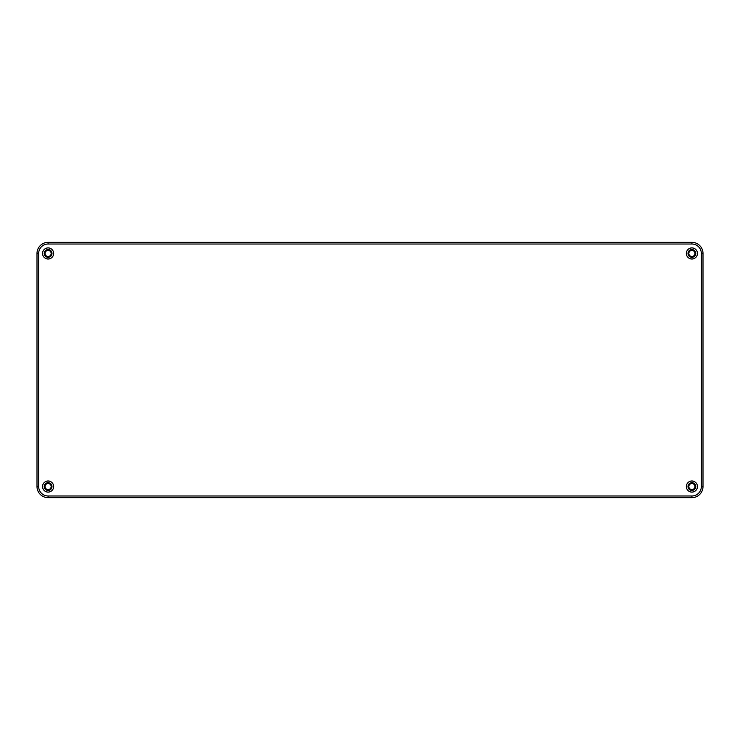 <?xml version="1.0" encoding="UTF-8"?>
<svg xmlns="http://www.w3.org/2000/svg" width="740" height="740" viewBox="0 0 740 740"><rect width="100%" height="100%" fill="white"/><g stroke="black" fill="none" stroke-linecap="round" stroke-linejoin="round"><path stroke-width="1.11" d="M37 253.45A11.1 11.1 0 0 1 48.1 242.35A11.1 11.1 0 0 0 37 253.45L37 486.55L37 253.45L38.665 253.45L38.665 486.55A9.435 9.435 0 0 0 48.1 495.985L691.9 495.985L691.9 497.65A11.1 11.1 0 0 0 703 486.55A11.1 11.1 0 0 1 691.9 497.65A11.1 11.1 0 0 0 703 486.55L703 253.45A11.1 11.1 0 0 0 691.9 242.35L48.1 242.35A11.1 11.1 0 0 0 37 253.45M45.048 486.55A3.052 3.052 0 0 0 48.1 489.602A3.052 3.052 0 0 0 51.152 486.55A3.052 3.052 0 0 0 48.1 483.498A3.052 3.052 0 0 0 45.048 486.55M45.048 253.45A3.052 3.052 0 0 0 48.1 256.502A3.052 3.052 0 0 0 51.152 253.45A3.052 3.052 0 0 0 48.1 250.398A3.052 3.052 0 0 0 45.048 253.45M688.848 486.55A3.052 3.052 0 0 0 691.9 489.602A3.052 3.052 0 0 0 694.952 486.55A3.052 3.052 0 0 0 691.9 483.498A3.052 3.052 0 0 0 688.848 486.55M688.848 253.45A3.052 3.052 0 0 0 691.9 256.502A3.052 3.052 0 0 0 694.952 253.45A3.052 3.052 0 0 0 691.9 250.398A3.052 3.052 0 0 0 688.848 253.45M51.43 486.55A3.33 3.33 0 0 1 48.1 489.88A3.33 3.33 0 0 1 44.77 486.55A3.33 3.33 0 0 1 48.1 483.22A3.33 3.33 0 0 1 51.43 486.55M51.43 253.45A3.33 3.33 0 0 1 48.1 256.78A3.33 3.33 0 0 1 44.77 253.45A3.33 3.33 0 0 1 48.1 250.12A3.33 3.33 0 0 1 51.43 253.45M695.23 486.55A3.33 3.33 0 0 1 691.9 489.88A3.33 3.33 0 0 1 688.57 486.55A3.33 3.33 0 0 1 691.9 483.22A3.33 3.33 0 0 1 695.23 486.55M695.23 253.45A3.33 3.33 0 0 1 691.9 256.78A3.33 3.33 0 0 1 688.57 253.45A3.33 3.33 0 0 1 691.9 250.12A3.33 3.33 0 0 1 695.23 253.45M42.55 486.55A5.55 5.55 0 0 1 48.1 481A5.55 5.55 0 0 1 53.65 486.55A5.55 5.55 0 0 1 48.1 492.1A5.55 5.55 0 0 1 42.55 486.55M42.55 253.45A5.55 5.55 0 0 1 48.1 247.9A5.55 5.55 0 0 1 53.65 253.45A5.55 5.55 0 0 1 48.1 259A5.55 5.55 0 0 1 42.55 253.45M686.35 253.45A5.55 5.55 0 0 1 691.9 247.9A5.55 5.55 0 0 1 697.45 253.45A5.55 5.55 0 0 1 691.9 259A5.55 5.55 0 0 1 686.35 253.45M686.35 486.55A5.55 5.55 0 0 1 691.9 481A5.55 5.55 0 0 1 697.45 486.55A5.55 5.55 0 0 1 691.9 492.1A5.55 5.55 0 0 1 686.35 486.55M44.215 486.55A3.885 3.885 0 0 1 48.1 482.665A3.885 3.885 0 0 1 51.985 486.55A3.885 3.885 0 0 1 48.1 490.435A3.885 3.885 0 0 1 44.215 486.55M44.215 253.45A3.885 3.885 0 0 1 48.1 249.565A3.885 3.885 0 0 1 51.985 253.45A3.885 3.885 0 0 1 48.1 257.335A3.885 3.885 0 0 1 44.215 253.45M688.015 253.45A3.885 3.885 0 0 1 691.9 249.565A3.885 3.885 0 0 1 695.785 253.45A3.885 3.885 0 0 1 691.9 257.335A3.885 3.885 0 0 1 688.015 253.45M688.015 486.55A3.885 3.885 0 0 1 691.9 482.665A3.885 3.885 0 0 1 695.785 486.55A3.885 3.885 0 0 1 691.9 490.435A3.885 3.885 0 0 1 688.015 486.55M38.665 486.55L37 486.55A11.1 11.1 0 0 0 48.1 497.65L691.9 497.65M691.9 495.985A9.435 9.435 0 0 0 701.335 486.55L703 486.55M701.335 486.55L701.335 253.45A9.435 9.435 0 0 0 691.9 244.015L48.1 244.015A9.435 9.435 0 0 0 38.665 253.45M48.1 495.985L48.1 497.65A11.1 11.1 0 0 1 37 486.55M48.1 244.015L48.1 242.35M691.9 244.015L691.9 242.35A11.1 11.1 0 0 1 703 253.45L701.335 253.45"/></g></svg>
